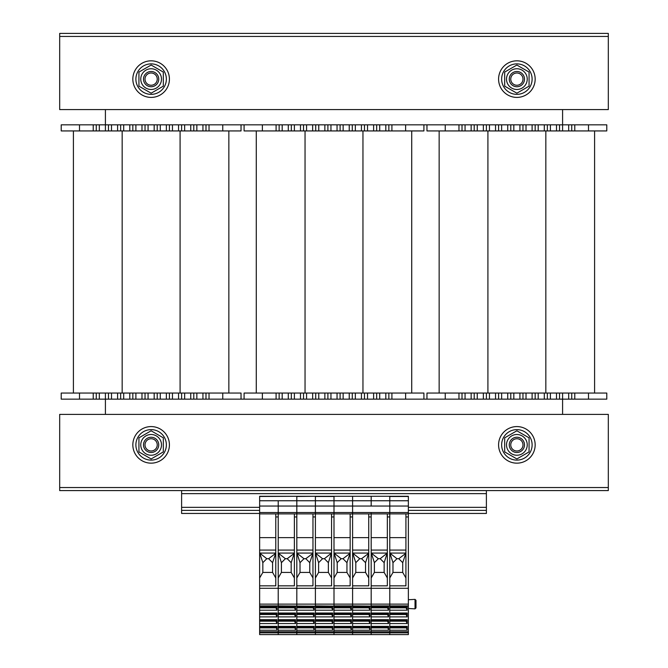 <?xml version="1.0" encoding="UTF-8"?>
<svg xmlns="http://www.w3.org/2000/svg" width="668" height="668" viewBox="0 0 668 668"><rect width="100%" height="100%" fill="white"/><g stroke="black" fill="none" stroke-linecap="round" stroke-linejoin="round"><path stroke-width="1" d="M562.59 414.385L562.59 399.147L105.41 399.147L105.41 414.385M105.41 109.594L105.41 124.841L426.961 124.841L426.961 130.936L487.916 130.936L487.916 393.051L426.961 393.051L426.961 399.147M606.786 124.841L606.786 130.936L606.786 124.841L562.59 124.841L562.59 109.594M241.039 393.051L241.039 399.147L241.039 393.051L61.214 393.051L61.214 399.147L79.5 399.147L79.5 393.051M105.41 393.051L105.41 399.147L79.5 399.147M96.267 399.147L96.267 393.051M108.458 399.147L108.458 393.051M120.649 399.147L120.649 393.051M132.84 399.147L132.84 393.051M145.031 399.147L145.031 393.051M157.222 399.147L157.222 393.051L157.222 399.147M169.413 399.147L169.413 393.051M181.604 399.147L181.604 393.051L181.604 399.147M193.795 399.147L193.795 393.051L193.795 399.147M205.986 399.147L205.986 393.051M241.039 130.936L241.039 124.841L241.039 130.936L61.214 130.936L61.214 124.841L79.5 124.841L79.5 130.936M228.848 130.936L228.848 393.051L228.848 130.936M73.405 130.936L73.405 393.051M105.41 130.936L105.41 124.841L79.5 124.841M96.267 124.841L96.267 130.936L96.267 124.841M108.458 124.841L108.458 130.936M120.649 124.841L120.649 130.936M132.84 124.841L132.84 130.936M145.031 124.841L145.031 130.936M157.222 124.841L157.222 130.936L157.222 124.841M169.413 124.841L169.413 130.936M181.604 124.841L181.604 130.936L181.604 124.841M193.795 124.841L193.795 130.936L193.795 124.841M205.986 124.841L205.986 130.936M423.913 399.147L423.913 393.051L244.087 393.051L244.087 399.147M279.14 399.147L279.14 393.051M291.331 399.147L291.331 393.051M303.522 399.147L303.522 393.051M315.714 399.147L315.714 393.051M327.904 399.147L327.904 393.051M340.096 399.147L340.096 393.051L340.096 399.147M352.286 399.147L352.286 393.051M364.477 399.147L364.477 393.051L364.477 399.147M376.668 399.147L376.668 393.051L376.668 399.147M388.859 399.147L388.859 393.051M423.913 124.841L423.913 130.936L244.087 130.936L244.087 124.841M411.722 130.936L411.722 393.051M256.278 130.936L256.278 393.051M279.14 124.841L279.14 130.936L279.14 124.841M291.331 124.841L291.331 130.936M303.522 124.841L303.522 130.936M315.714 124.841L315.714 130.936M327.904 124.841L327.904 130.936M340.096 124.841L340.096 130.936L340.096 124.841M352.286 124.841L352.286 130.936M364.477 124.841L364.477 130.936L364.477 124.841M376.668 124.841L376.668 130.936L376.668 124.841M388.859 124.841L388.859 130.936M562.59 393.051L562.59 399.147L571.733 399.147L571.733 393.051L571.733 399.147L606.786 399.147L606.786 393.051L487.916 393.051M462.014 399.147L462.014 393.051M474.205 399.147L474.205 393.051M486.396 399.147L486.396 393.051M498.587 399.147L498.587 393.051M510.778 399.147L510.778 393.051M522.969 399.147L522.969 393.051L522.969 399.147M535.16 399.147L535.16 393.051M547.351 399.147L547.351 393.051L547.351 399.147M559.542 399.147L559.542 393.051L559.542 399.147M606.786 399.147L606.786 393.051M606.786 130.936L487.916 130.936M594.595 130.936L594.595 393.051L594.595 130.936M439.152 130.936L439.152 393.051M562.59 130.936L562.59 124.841L426.961 124.841M462.014 124.841L462.014 130.936L462.014 124.841M474.205 124.841L474.205 130.936M486.396 124.841L486.396 130.936M498.587 124.841L498.587 130.936M510.778 124.841L510.778 130.936M522.969 124.841L522.969 130.936L522.969 124.841M535.16 124.841L535.16 130.936M547.351 124.841L547.351 130.936L547.351 124.841M559.542 124.841L559.542 130.936L559.542 124.841M571.733 124.841L571.733 130.936M608.314 36.448L608.314 109.594L59.686 109.594L59.686 36.448L608.314 36.448L59.686 36.448L59.686 33.4L608.314 33.4L608.314 36.448M59.686 487.531L59.686 414.385L608.314 414.385L608.314 487.54L59.686 487.54L608.314 487.531M608.314 487.54L608.314 490.588L59.686 490.588L59.686 487.54M516.873 463.158A18.286 18.286 0 0 1 501.033 435.728A18.286 18.286 0 0 1 532.713 435.728A18.286 18.286 0 0 1 516.873 463.158M151.127 463.158A18.286 18.286 0 0 1 135.287 435.728A18.286 18.286 0 0 1 166.967 435.728A18.286 18.286 0 0 1 151.127 463.158M516.873 97.403A18.286 18.286 0 0 1 501.033 69.973A18.286 18.286 0 0 1 532.713 69.973A18.286 18.286 0 0 1 516.873 97.403M151.127 97.403A18.286 18.286 0 0 1 135.287 69.973A18.286 18.286 0 0 1 166.967 69.973A18.286 18.286 0 0 1 151.127 97.403M151.127 94.355A15.239 15.239 0 0 1 137.925 71.501A15.239 15.239 0 0 1 164.32 71.501A15.239 15.239 0 0 1 151.127 94.355M151.127 460.11A15.239 15.239 0 0 1 137.925 437.248A15.239 15.239 0 0 1 164.32 437.248A15.239 15.239 0 0 1 151.127 460.11M516.873 460.11A15.239 15.239 0 0 1 503.68 437.248A15.239 15.239 0 0 1 530.075 437.248A15.239 15.239 0 0 1 516.873 460.11M516.873 94.355A15.239 15.239 0 0 1 503.68 71.501A15.239 15.239 0 0 1 530.075 71.501A15.239 15.239 0 0 1 516.873 94.355M151.127 85.245A6.121 6.121 0 0 1 145.824 76.06A6.121 6.121 0 0 1 156.429 76.06A6.121 6.121 0 0 1 151.127 85.245M151.127 86.74A7.624 7.624 0 0 0 158.742 79.116A7.624 7.624 0 0 0 151.127 71.501A7.624 7.624 0 0 0 143.503 79.116A7.624 7.624 0 0 0 151.127 86.74M151.127 450.992A6.121 6.121 0 0 1 145.824 441.807A6.121 6.121 0 0 1 156.429 441.807A6.121 6.121 0 0 1 151.127 450.992M151.127 452.486A7.624 7.624 0 0 0 158.742 444.871A7.624 7.624 0 0 0 151.127 437.248A7.624 7.624 0 0 0 143.503 444.871A7.624 7.624 0 0 0 151.127 452.486M516.873 85.245A6.121 6.121 0 0 1 511.571 76.06A6.121 6.121 0 0 1 522.176 76.06A6.121 6.121 0 0 1 516.873 85.245M516.873 86.74A7.624 7.624 0 0 0 524.497 79.116A7.624 7.624 0 0 0 516.873 71.501A7.624 7.624 0 0 0 509.258 79.116A7.624 7.624 0 0 0 516.873 86.74M516.873 450.992A6.121 6.121 0 0 1 511.571 441.807A6.121 6.121 0 0 1 522.176 441.807A6.121 6.121 0 0 1 516.873 450.992M516.873 452.486A7.624 7.624 0 0 0 524.497 444.871A7.624 7.624 0 0 0 516.873 437.248A7.624 7.624 0 0 0 509.258 444.871A7.624 7.624 0 0 0 516.873 452.486M158.742 444.871A7.624 7.624 0 0 0 147.319 438.266A7.624 7.624 0 0 0 147.319 451.468A7.624 7.624 0 0 0 158.742 444.871M151.127 455.234A10.362 10.362 0 0 0 160.103 439.686A10.362 10.362 0 0 0 142.15 439.686A10.362 10.362 0 0 0 151.127 455.234M163.318 437.832L163.318 451.91L151.127 458.949L138.936 451.91L138.936 437.832L151.127 430.793L163.318 437.832M524.497 444.871A7.624 7.624 0 0 0 513.066 438.266A7.624 7.624 0 0 0 513.066 451.468A7.624 7.624 0 0 0 524.497 444.871M516.873 455.234A10.362 10.362 0 0 0 525.85 439.686A10.362 10.362 0 0 0 507.897 439.686A10.362 10.362 0 0 0 516.873 455.234M529.064 437.832L529.064 451.91L516.873 458.949L504.682 451.91L504.682 437.832L516.873 430.793L529.064 437.832M158.742 79.116A7.624 7.624 0 0 0 147.319 72.52A7.624 7.624 0 0 0 147.319 85.721A7.624 7.624 0 0 0 158.742 79.116M151.127 89.479A10.362 10.362 0 0 0 160.103 73.939A10.362 10.362 0 0 0 142.15 73.939A10.362 10.362 0 0 0 151.127 89.479M163.318 72.077L163.318 86.155L151.127 93.194L138.936 86.155L138.936 72.077L151.127 65.038L163.318 72.077M524.497 79.116A7.624 7.624 0 0 0 513.066 72.52A7.624 7.624 0 0 0 513.066 85.721A7.624 7.624 0 0 0 524.497 79.116M516.873 89.479A10.362 10.362 0 0 0 525.85 73.939A10.362 10.362 0 0 0 507.897 73.939A10.362 10.362 0 0 0 516.873 89.479M529.064 72.077L529.064 86.155L516.873 93.194L504.682 86.155L504.682 72.077L516.873 65.038L529.064 72.077M181.604 490.588L181.604 513.441L259.635 513.441M408.365 513.441L486.396 513.441L486.396 510.394L408.365 510.394M181.604 510.394L259.635 510.394M486.396 490.588L486.396 510.394M294.379 513.901L294.379 585.836L278.222 585.836L278.222 606.319L295.598 606.319L295.598 610.201L278.222 610.201L278.222 613.007L295.598 613.007L295.598 616.881L278.222 616.881L278.222 619.687L295.598 619.687L295.598 623.561L278.222 623.561L278.222 626.367L295.598 626.367L295.598 630.241L278.222 630.241L278.222 634.6L259.635 634.6L259.635 631.753L278.222 631.753L278.222 634.6L296.817 634.6L296.817 632.83L259.635 632.83M275.784 513.901L296.817 513.901L296.817 604.122L259.635 604.122L259.635 585.836L275.784 585.836L275.784 513.901L259.635 513.901L278.222 513.901L278.222 512.531L259.635 512.531L259.635 550.081L275.784 550.081M408.365 500.758L408.365 506.035L278.222 506.035L278.222 512.531L278.222 500.758L408.365 500.758L408.365 496.282L259.635 496.282L259.635 500.758L278.222 500.758L278.222 506.035L259.635 506.035L259.635 512.531M259.635 496.483L296.817 496.282L296.817 512.531L278.222 512.531L278.222 588.283L296.817 588.283L296.817 634.6L315.405 634.6L315.405 632.83L296.817 632.83L296.817 631.753L315.405 631.753L315.405 634.6L334 634.6L334 632.83L334 634.6L352.595 634.6L352.595 632.83L315.405 632.83L315.405 631.753L334 631.753L334 632.83L334 631.753L352.595 631.753L352.595 634.6L371.183 634.6L371.183 632.83L371.183 634.6L389.778 634.6L389.778 632.83L352.595 632.83L352.595 631.753L371.183 631.753L371.183 632.83L371.183 631.753L389.778 631.753L389.778 634.6L408.365 634.6L408.365 632.83L389.778 632.83L389.778 631.753L408.365 631.753L408.365 632.83M312.966 513.901L331.562 513.901L331.562 585.836L315.405 585.836L315.405 588.283L296.817 588.283L296.817 585.836L312.966 585.836L312.966 513.901L296.817 513.901L296.817 512.531L296.817 513.901L315.405 513.901L315.405 512.531L296.817 512.531L296.817 496.483L315.405 496.282L315.405 631.753L315.405 630.241L332.781 630.241L332.781 626.367L315.405 626.367L315.405 623.561L332.781 623.561L332.781 619.687L315.405 619.687L315.405 616.881L332.781 616.881L332.781 613.007L315.405 613.007L315.405 610.201L332.781 610.201L332.781 606.319L278.222 605.893L278.222 631.753L296.817 631.753L296.817 630.241L314.185 630.241L314.185 626.367L296.817 626.367L296.817 623.561L314.185 623.561L314.185 619.687L296.817 619.687L296.817 616.881L314.185 616.881L314.185 613.007L296.817 613.007L296.817 610.201L314.185 610.201L314.185 606.319L296.817 606.319L296.817 604.122L315.405 604.122L315.405 605.893L351.376 606.319L351.376 610.201L334 610.201L334 613.007L351.376 613.007L351.376 616.881L334 616.881L334 619.687L351.376 619.687L351.376 623.561L334 623.561L334 626.367L351.376 626.367L351.376 630.241L334 630.241L334 631.753L334 604.122L334 605.893L352.595 605.893L352.595 631.753L352.595 630.241L369.963 630.241L369.963 626.367L352.595 626.367L352.595 623.561L369.963 623.561L369.963 619.687L352.595 619.687L352.595 616.881L369.963 616.881L369.963 613.007L352.595 613.007L352.595 610.201L369.963 610.201L369.963 606.319L352.595 606.319L352.595 604.122L315.405 604.122L315.405 588.283L334 588.283L334 604.122L334 588.283L352.595 588.283L352.595 605.893L388.559 606.319L388.559 610.201L371.183 610.201L371.183 613.007L388.559 613.007L388.559 616.881L371.183 616.881L371.183 619.687L388.559 619.687L388.559 623.561L371.183 623.561L371.183 626.367L388.559 626.367L388.559 630.241L371.183 630.241L371.183 631.753L371.183 604.122L371.183 605.893L389.778 605.893L389.778 631.753L389.778 630.241L407.146 630.241L407.146 626.367L389.778 626.367L389.778 623.561L407.146 623.561L407.146 619.687L389.778 619.687L389.778 616.881L407.146 616.881L407.146 613.007L389.778 613.007L389.778 610.201L407.146 610.201L407.146 606.319L389.778 606.319L389.778 604.122L352.595 604.122L352.595 588.283L371.183 588.283L371.183 604.122L371.183 588.283L389.778 588.283L389.778 605.893L408.365 605.893L408.365 631.753M294.53 626.367L295.598 630.241M278.222 627.444L294.53 627.444M278.222 627.87L294.53 627.87M278.222 621.19L294.53 621.19L295.598 623.561M294.53 619.687L294.53 621.19M278.222 620.764L294.53 620.764M278.222 614.51L294.53 614.51L295.598 616.881M294.53 613.007L294.53 614.51M278.222 614.084L294.53 614.084M278.222 607.83L294.53 607.83L295.598 610.201M294.53 606.319L294.53 607.83M278.222 607.396L294.53 607.396M278.222 537.648L294.379 537.648M278.222 550.081L294.379 550.081M278.464 553.48L281.42 562.673L285.386 558.707L278.23 553.062L294.379 553.062L291.173 562.673L291.173 572.426L294.379 577.962M285.386 558.707L287.215 558.707L294.137 553.48M281.42 562.673L281.42 572.426L278.222 577.962M287.215 558.707L291.173 562.673M281.42 572.426L291.173 572.426M387.34 513.901L387.34 585.836L371.183 585.836L371.183 588.283L371.183 512.531L315.405 512.531L315.405 496.483L334 496.483L334 513.901L352.595 513.901L352.595 496.282L352.595 588.283L352.595 585.836L368.744 585.836L368.744 516.948L371.183 516.948M371.183 506.035L371.183 496.282L371.183 506.035M315.405 513.901L334 513.901L334 496.282L389.778 496.282L389.778 512.531L371.183 512.531L371.183 513.901L389.778 513.901L389.778 512.531L389.778 604.122L408.365 604.122L408.365 605.893M387.49 626.367L388.559 630.241M371.183 627.444L387.49 627.444M371.183 627.87L387.49 627.87M371.183 621.19L387.49 621.19L388.559 623.561M387.49 619.687L387.49 621.19M371.183 620.764L387.49 620.764M371.183 614.51L387.49 614.51L388.559 616.881M387.49 613.007L387.49 614.51M371.183 614.084L387.49 614.084M371.183 607.83L387.49 607.83L388.559 610.201M387.49 606.319L387.49 607.83M371.183 607.396L387.49 607.396M371.183 537.648L387.34 537.648M371.183 550.081L387.34 550.081M371.425 553.48L374.389 562.673L378.347 558.707L371.191 553.062L387.34 553.062M378.347 558.707L380.175 558.707L387.331 553.062M374.389 562.673L374.389 572.426L371.183 577.962M380.175 558.707L384.142 562.673L384.142 572.426L387.34 577.962M387.098 553.48L384.142 562.673M374.389 572.426L384.142 572.426M259.635 604.122L259.635 631.753M259.635 585.836L259.635 550.081M259.635 506.035L259.635 500.758M259.635 588.283L278.222 588.283L278.222 605.893L259.635 605.893M259.635 626.367L277.003 626.367L277.003 630.241L259.635 630.241M259.635 606.319L277.003 606.319L277.003 610.201L259.635 610.201M259.635 613.007L277.003 613.007L277.003 616.881L259.635 616.881M259.635 619.687L277.003 619.687L277.003 623.561L259.635 623.561M275.934 626.367L277.003 630.241M259.635 627.444L275.934 627.444M259.635 627.87L275.934 627.87M259.635 621.19L275.934 621.19L277.003 623.561M275.934 619.687L275.934 621.19M259.635 620.764L275.934 620.764M259.635 614.51L275.934 614.51L277.003 616.881M275.934 613.007L275.934 614.51M259.635 614.084L275.934 614.084M259.635 607.83L275.934 607.83L277.003 610.201M275.934 606.319L275.934 607.83M259.635 607.396L275.934 607.396M259.635 537.648L275.784 537.648M259.877 553.48L262.833 562.673L266.791 558.707L259.635 553.062L275.784 553.062L272.586 562.673L272.586 572.426L275.784 577.962M266.791 558.707L268.619 558.707L275.542 553.48M262.833 562.673L262.833 572.426L259.635 577.962M268.619 558.707L272.586 562.673M262.833 572.426L272.586 572.426M313.125 626.367L314.185 630.241M296.817 627.444L313.125 627.444M296.817 627.87L313.125 627.87M296.817 621.19L313.125 621.19L314.185 623.561M313.125 619.687L313.125 621.19M296.817 620.764L313.125 620.764M296.817 614.51L313.125 614.51L314.185 616.881M313.125 613.007L313.125 614.51M296.817 614.084L313.125 614.084M296.817 607.83L313.125 607.83L314.185 610.201M313.125 606.319L313.125 607.83M296.817 607.396L313.125 607.396M296.817 537.648L312.966 537.648M296.817 550.081L312.966 550.081M297.06 553.48L300.015 562.673L303.982 558.707L296.817 553.062L312.966 553.062L309.768 562.673L309.768 572.426L312.966 577.962M303.982 558.707L305.81 558.707L312.724 553.48M300.015 562.673L300.015 572.426L296.817 577.962M305.81 558.707L309.768 562.673M300.015 572.426L309.768 572.426M350.157 513.901L350.157 585.836L334 585.836L334 588.283L334 513.901L331.562 513.901M350.308 626.367L351.376 630.241M334 627.444L350.308 627.444M334 627.87L350.308 627.87M334 621.19L350.308 621.19L351.376 623.561M350.308 619.687L350.308 621.19M334 620.764L350.308 620.764M334 614.51L350.308 614.51L351.376 616.881M350.308 613.007L350.308 614.51M334 614.084L350.308 614.084M334 607.83L350.308 607.83L351.376 610.201M350.308 606.319L350.308 607.83M334 607.396L350.308 607.396M334 537.648L350.157 537.648M334 550.081L350.157 550.081M334.242 553.48L337.198 562.673L341.164 558.707L334.008 553.062L350.149 553.062L346.951 562.673L346.951 572.426L350.157 577.962M341.164 558.707L342.993 558.707L349.915 553.48M337.198 562.673L337.198 572.426L334 577.962M342.993 558.707L346.951 562.673M337.198 572.426L346.951 572.426M368.895 626.367L369.963 630.241M352.595 627.444L368.895 627.444M352.595 627.87L368.895 627.87M352.595 621.19L368.895 621.19L369.963 623.561M368.895 619.687L368.895 621.19M352.595 620.764L368.895 620.764M352.595 614.51L368.895 614.51L369.963 616.881M368.895 613.007L368.895 614.51M352.595 614.084L368.895 614.084M352.595 607.83L368.895 607.83L369.963 610.201M368.895 606.319L368.895 607.83M352.595 607.396L368.895 607.396M371.183 513.901L352.595 513.901L368.744 513.901L368.744 516.948M352.595 537.648L368.744 537.648M352.595 550.081L368.744 550.081M352.838 553.48L355.793 562.673L359.751 558.707L352.595 553.062L368.744 553.062L365.546 562.673L365.546 572.426L368.744 577.962M359.751 558.707L361.58 558.707L368.502 553.48M355.793 562.673L355.793 572.426L352.595 577.962M361.58 558.707L365.546 562.673M355.793 572.426L365.546 572.426M331.712 626.367L332.781 630.241M315.405 627.444L331.712 627.444M315.405 627.87L331.712 627.87M315.405 621.19L331.712 621.19L332.781 623.561M331.712 619.687L331.712 621.19M315.405 620.764L331.712 620.764M315.405 614.51L331.712 614.51L332.781 616.881M331.712 613.007L331.712 614.51M315.405 614.084L331.712 614.084M315.405 607.83L331.712 607.83L332.781 610.201M331.712 606.319L331.712 607.83M315.405 607.396L331.712 607.396M315.405 537.648L331.562 537.648M315.405 550.081L331.562 550.081M315.647 553.48L318.611 562.673L322.569 558.707L315.413 553.062L331.562 553.062M322.569 558.707L324.397 558.707L331.553 553.062M318.611 562.673L318.611 572.426L315.405 577.962M324.397 558.707L328.364 562.673L328.364 572.426L331.562 577.962M331.32 553.48L328.364 562.673M318.611 572.426L328.364 572.426M405.927 513.901L405.927 585.836L389.778 585.836L389.778 588.283L408.365 588.283L408.365 604.122M408.365 496.483L389.778 496.483L389.778 512.531L408.365 512.531L408.365 506.035M389.778 513.901L408.365 513.901L408.365 512.531M408.365 513.901L408.365 588.283M415.989 600.465L415.989 607.947L415.989 600.465M406.086 626.367L407.146 630.241M389.778 627.444L406.086 627.444M389.778 627.87L406.086 627.87M389.778 621.19L406.086 621.19L407.146 623.561M406.086 619.687L406.086 621.19M389.778 620.764L406.086 620.764M389.778 614.51L406.086 614.51L407.146 616.881M406.086 613.007L406.086 614.51M389.778 614.084L406.086 614.084M389.778 607.83L406.086 607.83L407.146 610.201M406.086 606.319L406.086 607.83M389.778 607.396L406.086 607.396M389.778 537.648L405.927 537.648M389.778 550.081L405.927 550.081M390.02 553.48L392.976 562.673L396.942 558.707L389.778 553.062L405.927 553.062L402.729 562.673L402.729 572.426L405.927 577.962M396.942 558.707L398.771 558.707L405.685 553.48M392.976 562.673L392.976 572.426L389.778 577.962M398.771 558.707L402.729 562.673M392.976 572.426L402.729 572.426M93.219 399.147L93.219 393.051M99.315 399.147L99.315 393.051M111.506 399.147L111.506 393.051M117.601 399.147L117.601 393.051M123.697 399.147L123.697 393.051M129.792 399.147L129.792 393.051M135.888 399.147L135.888 393.051M141.983 399.147L141.983 393.051M148.079 399.147L148.079 393.051M154.174 399.147L154.174 393.051M160.27 399.147L160.27 393.051M166.365 399.147L166.365 393.051M172.461 399.147L172.461 393.051M178.556 399.147L178.556 393.051M184.652 399.147L184.652 393.051M190.747 399.147L190.747 393.051M196.843 399.147L196.843 393.051M202.938 399.147L202.938 393.051M209.034 399.147L209.034 393.051M222.753 399.147L222.753 393.051M180.084 130.936L180.084 393.051M122.169 130.936L122.169 393.051M93.219 124.841L93.219 130.936M99.315 124.841L99.315 130.936M111.506 124.841L111.506 130.936M117.601 124.841L117.601 130.936M123.697 124.841L123.697 130.936M129.792 124.841L129.792 130.936M135.888 124.841L135.888 130.936M141.983 124.841L141.983 130.936M148.079 124.841L148.079 130.936M154.174 124.841L154.174 130.936M160.27 124.841L160.27 130.936M166.365 124.841L166.365 130.936M172.461 124.841L172.461 130.936M178.556 124.841L178.556 130.936M184.652 124.841L184.652 130.936M190.747 124.841L190.747 130.936M196.843 124.841L196.843 130.936M202.938 124.841L202.938 130.936M209.034 124.841L209.034 130.936M222.753 124.841L222.753 130.936M262.374 399.147L262.374 393.051M276.093 399.147L276.093 393.051M282.188 399.147L282.188 393.051M288.284 399.147L288.284 393.051M294.379 399.147L294.379 393.051M300.475 399.147L300.475 393.051M306.57 399.147L306.57 393.051M312.666 399.147L312.666 393.051M318.761 399.147L318.761 393.051M324.857 399.147L324.857 393.051M330.952 399.147L330.952 393.051M337.048 399.147L337.048 393.051M343.143 399.147L343.143 393.051M349.239 399.147L349.239 393.051M355.334 399.147L355.334 393.051M361.43 399.147L361.43 393.051M367.525 399.147L367.525 393.051M373.621 399.147L373.621 393.051M379.716 399.147L379.716 393.051M385.812 399.147L385.812 393.051M391.907 399.147L391.907 393.051M405.626 399.147L405.626 393.051M362.958 130.936L362.958 393.051M305.042 130.936L305.042 393.051M262.374 124.841L262.374 130.936M276.093 124.841L276.093 130.936M282.188 124.841L282.188 130.936M288.284 124.841L288.284 130.936M294.379 124.841L294.379 130.936M300.475 124.841L300.475 130.936M306.57 124.841L306.57 130.936M312.666 124.841L312.666 130.936M318.761 124.841L318.761 130.936M324.857 124.841L324.857 130.936M330.952 124.841L330.952 130.936M337.048 124.841L337.048 130.936M343.143 124.841L343.143 130.936M349.239 124.841L349.239 130.936M355.334 124.841L355.334 130.936M361.43 124.841L361.43 130.936M367.525 124.841L367.525 130.936M373.621 124.841L373.621 130.936M379.716 124.841L379.716 130.936M385.812 124.841L385.812 130.936M391.907 124.841L391.907 130.936M405.626 124.841L405.626 130.936M445.247 399.147L445.247 393.051M458.966 399.147L458.966 393.051M465.062 399.147L465.062 393.051M471.157 399.147L471.157 393.051M477.253 399.147L477.253 393.051M483.348 399.147L483.348 393.051M489.444 399.147L489.444 393.051M495.539 399.147L495.539 393.051M501.635 399.147L501.635 393.051M507.73 399.147L507.73 393.051M513.826 399.147L513.826 393.051M519.921 399.147L519.921 393.051M526.017 399.147L526.017 393.051M532.112 399.147L532.112 393.051M538.208 399.147L538.208 393.051M544.303 399.147L544.303 393.051M550.399 399.147L550.399 393.051M556.494 399.147L556.494 393.051M568.685 399.147L568.685 393.051M574.789 399.147L574.789 393.051M588.5 399.147L588.5 393.051M545.831 130.936L545.831 393.051M445.247 124.841L445.247 130.936M458.966 124.841L458.966 130.936M465.062 124.841L465.062 130.936M471.157 124.841L471.157 130.936M477.253 124.841L477.253 130.936M483.348 124.841L483.348 130.936M489.444 124.841L489.444 130.936M495.539 124.841L495.539 130.936M501.635 124.841L501.635 130.936M507.73 124.841L507.73 130.936M513.826 124.841L513.826 130.936M519.921 124.841L519.921 130.936M526.017 124.841L526.017 130.936M532.112 124.841L532.112 130.936M538.208 124.841L538.208 130.936M544.303 124.841L544.303 130.936M550.399 124.841L550.399 130.936M556.494 124.841L556.494 130.936M568.685 124.841L568.685 130.936M574.789 124.841L574.789 130.936M588.5 124.841L588.5 130.936M181.604 507.346L259.635 507.346M408.365 507.346L486.396 507.346M181.604 493.635L486.396 493.635M278.222 626.684L294.53 626.684M278.222 620.004L294.53 620.004M278.222 613.324L294.53 613.324M278.222 606.644L294.53 606.644M294.379 516.948L296.817 516.948M371.183 626.684L387.49 626.684M371.183 620.004L387.49 620.004M371.183 613.324L387.49 613.324M371.183 606.644L387.49 606.644M387.34 516.948L389.778 516.948M259.635 626.684L275.934 626.684M259.635 620.004L275.934 620.004M259.635 613.324L275.934 613.324M259.635 606.644L275.934 606.644M275.784 516.948L278.222 516.948M296.817 626.684L313.125 626.684M296.817 620.004L313.125 620.004M296.817 613.324L313.125 613.324M296.817 606.644L313.125 606.644M312.966 516.948L315.405 516.948M334 626.684L350.308 626.684M334 620.004L350.308 620.004M334 613.324L350.308 613.324M334 606.644L350.308 606.644M350.157 516.948L352.595 516.948M352.595 626.684L368.895 626.684M352.595 620.004L368.895 620.004M352.595 613.324L368.895 613.324M352.595 606.644L368.895 606.644M315.405 626.684L331.712 626.684M315.405 620.004L331.712 620.004M315.405 613.324L331.712 613.324M315.405 606.644L331.712 606.644M331.562 516.948L334 516.948M415.028 608.857L415.989 607.947L415.028 608.857L408.365 608.506L415.028 608.857L415.028 599.38L415.989 600.298L415.028 599.38L408.365 599.73L415.028 599.38M389.778 626.684L406.086 626.684M389.778 620.004L406.086 620.004M389.778 613.324L406.086 613.324M389.778 606.644L406.086 606.644M405.927 516.948L408.365 516.948"/></g></svg>
